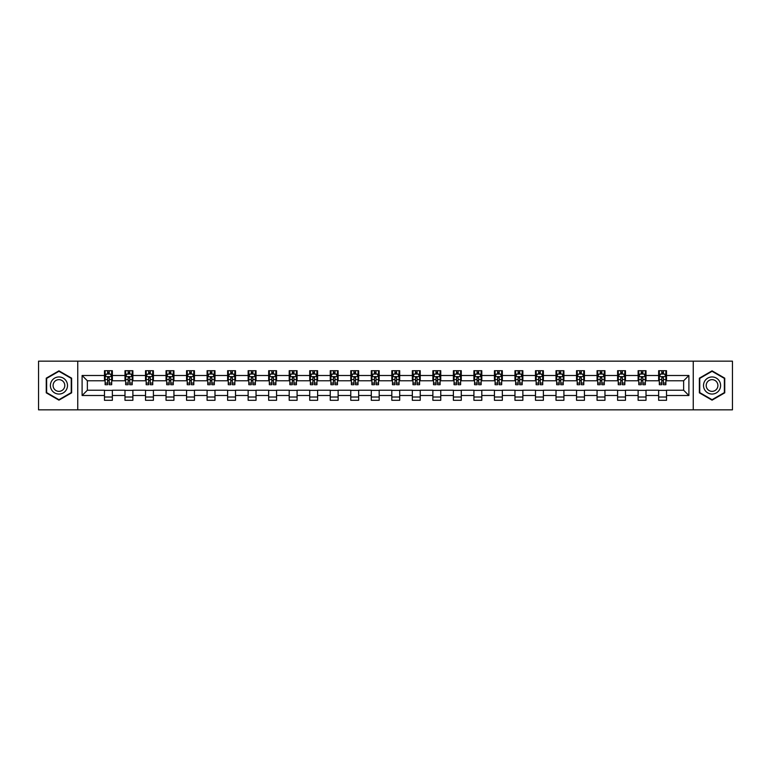 <?xml version="1.0" encoding="UTF-8"?>
<svg xmlns="http://www.w3.org/2000/svg" width="771" height="771" viewBox="0 0 771 771"><rect width="100%" height="100%" fill="white"/><g stroke="black" fill="none" stroke-linecap="round" stroke-linejoin="round"><path stroke-width="1.16" d="M693.245 409.844L732.45 409.844L732.45 361.156L693.245 361.156L693.245 409.844L77.755 409.844L77.755 361.156L38.55 361.156L38.55 409.844L77.755 409.844M693.245 361.156L77.755 361.156M666.529 375.496L666.529 370.697L658.636 370.697L658.636 375.496L646.011 375.496L646.011 370.697L638.118 370.697L638.118 375.496L625.483 375.496L625.483 370.697L617.59 370.697L617.59 375.496L604.956 375.496L604.956 370.697L597.062 370.697L597.062 375.496L584.437 375.496L584.437 370.697L576.544 370.697L576.544 375.496L563.909 375.496L563.909 370.697L556.016 370.697L556.016 375.496L543.382 375.496L543.382 370.697L535.488 370.697L535.488 375.496L522.863 375.496L522.863 370.697L514.961 370.697L514.961 375.496L502.335 375.496L502.335 370.697L494.442 370.697L494.442 375.496L481.808 375.496L481.808 370.697L473.914 370.697L473.914 375.496L461.28 375.496L461.28 370.697L453.387 370.697L453.387 375.496L440.761 375.496L440.761 370.697L432.868 370.697L432.868 375.496L420.234 375.496L420.234 370.697L412.34 370.697L412.34 375.496L399.706 375.496L399.706 370.697L391.813 370.697L391.813 375.496L379.187 375.496L379.187 370.697L371.294 370.697L371.294 375.496L358.66 375.496L358.66 370.697L350.766 370.697L350.766 375.496L338.132 375.496L338.132 370.697L330.239 370.697L330.239 375.496L317.613 375.496L317.613 370.697L309.72 370.697L309.72 375.496L297.086 375.496L297.086 370.697L289.192 370.697L289.192 375.496L276.558 375.496L276.558 370.697L268.665 370.697L268.665 375.496L256.039 375.496L256.039 370.697L248.137 370.697L248.137 375.496L235.512 375.496L235.512 370.697L227.618 370.697L227.618 375.496L214.984 375.496L214.984 370.697L207.091 370.697L207.091 375.496L194.456 375.496L194.456 370.697L186.563 370.697L186.563 375.496L173.938 375.496L173.938 370.697L166.044 370.697L166.044 375.496L153.41 375.496L153.41 370.697L145.517 370.697L145.517 375.496L132.882 375.496L132.882 370.697L124.989 370.697L124.989 375.496L112.364 375.496L112.364 370.697L104.471 370.697L104.471 375.496L82.102 375.496L82.102 395.504L87.364 390.232L104.471 390.232L104.471 400.303L112.364 400.303L112.364 390.232L124.989 390.232L124.989 400.303L132.882 400.303L132.882 390.232L145.517 390.232L145.517 400.303L153.41 400.303L153.41 390.232L166.044 390.232L166.044 400.303L173.938 400.303L173.938 390.232L186.563 390.232L186.563 400.303L194.456 400.303L194.456 390.232L207.091 390.232L207.091 400.303L214.984 400.303L214.984 390.232L227.618 390.232L227.618 400.303L235.512 400.303L235.512 390.232L248.137 390.232L248.137 400.303L256.039 400.303L256.039 390.232L268.665 390.232L268.665 400.303L276.558 400.303L276.558 390.232L289.192 390.232L289.192 400.303L297.086 400.303L297.086 390.232L309.72 390.232L309.72 400.303L317.613 400.303L317.613 390.232L330.239 390.232L330.239 400.303L338.132 400.303L338.132 390.232L350.766 390.232L350.766 400.303L358.66 400.303L358.66 390.232L371.294 390.232L371.294 400.303L379.187 400.303L379.187 390.232L391.813 390.232L391.813 400.303L399.706 400.303L399.706 390.232L412.34 390.232L412.34 400.303L420.234 400.303L420.234 390.232L432.868 390.232L432.868 400.303L440.761 400.303L440.761 390.232L453.387 390.232L453.387 400.303L461.28 400.303L461.28 390.232L473.914 390.232L473.914 400.303L481.808 400.303L481.808 390.232L494.442 390.232L494.442 400.303L502.335 400.303L502.335 390.232L514.961 390.232L514.961 400.303L522.863 400.303L522.863 390.232L535.488 390.232L535.488 400.303L543.382 400.303L543.382 390.232L556.016 390.232L556.016 400.303L563.909 400.303L563.909 390.232L576.544 390.232L576.544 400.303L584.437 400.303L584.437 390.232L597.062 390.232L597.062 400.303L604.956 400.303L604.956 390.232L617.59 390.232L617.59 400.303L625.483 400.303L625.483 390.232L638.118 390.232L638.118 400.303L646.011 400.303L646.011 390.232L658.636 390.232L658.636 400.303L666.529 400.303L666.529 390.232L683.636 390.232L683.636 380.768L666.529 380.768L666.529 375.496L688.898 375.496L688.898 395.504L666.529 395.504M658.636 395.504L646.011 395.504M638.118 395.504L625.483 395.504M617.59 395.504L604.956 395.504M597.062 395.504L584.437 395.504M576.544 395.504L563.909 395.504M556.016 395.504L543.382 395.504M535.488 395.504L522.863 395.504M514.961 395.504L502.335 395.504M494.442 395.504L481.808 395.504M473.914 395.504L461.28 395.504M453.387 395.504L440.761 395.504M432.868 395.504L420.234 395.504M412.34 395.504L399.706 395.504M391.813 395.504L379.187 395.504M371.294 395.504L358.66 395.504M350.766 395.504L338.132 395.504M330.239 395.504L317.613 395.504M309.72 395.504L297.086 395.504M289.192 395.504L276.558 395.504M268.665 395.504L256.039 395.504M248.137 395.504L235.512 395.504M227.618 395.504L214.984 395.504M207.091 395.504L194.456 395.504M186.563 395.504L173.938 395.504M166.044 395.504L153.41 395.504M145.517 395.504L132.882 395.504M124.989 395.504L112.364 395.504M104.471 395.504L82.102 395.504M658.636 375.496L658.636 380.768L646.011 380.768L646.011 375.496M638.118 375.496L638.118 380.768L625.483 380.768L625.483 375.496M617.59 375.496L617.59 380.768L604.956 380.768L604.956 375.496M597.062 375.496L597.062 380.768L584.437 380.768L584.437 375.496M576.544 375.496L576.544 380.768L563.909 380.768L563.909 375.496M556.016 375.496L556.016 380.768L543.382 380.768L543.382 375.496M535.488 375.496L535.488 380.768L522.863 380.768L522.863 375.496M514.961 375.496L514.961 380.768L502.335 380.768L502.335 375.496M494.442 375.496L494.442 380.768L481.808 380.768L481.808 375.496M473.914 375.496L473.914 380.768L461.28 380.768L461.28 375.496M453.387 375.496L453.387 380.768L440.761 380.768L440.761 375.496M432.868 375.496L432.868 380.768L420.234 380.768L420.234 375.496M412.34 375.496L412.34 380.768L399.706 380.768L399.706 375.496M391.813 375.496L391.813 380.768L379.187 380.768L379.187 375.496M371.294 375.496L371.294 380.768L358.66 380.768L358.66 375.496M350.766 375.496L350.766 380.768L338.132 380.768L338.132 375.496M330.239 375.496L330.239 380.768L317.613 380.768L317.613 375.496M309.72 375.496L309.72 380.768L297.086 380.768L297.086 375.496M289.192 375.496L289.192 380.768L276.558 380.768L276.558 375.496M268.665 375.496L268.665 380.768L256.039 380.768L256.039 375.496M248.137 375.496L248.137 380.768L235.512 380.768L235.512 375.496M227.618 375.496L227.618 380.768L214.984 380.768L214.984 375.496M207.091 375.496L207.091 380.768L194.456 380.768L194.456 375.496M186.563 375.496L186.563 380.768L173.938 380.768L173.938 375.496M166.044 375.496L166.044 380.768L153.41 380.768L153.41 375.496M145.517 375.496L145.517 380.768L132.882 380.768L132.882 375.496M124.989 375.496L124.989 380.768L112.364 380.768L112.364 375.496M104.471 375.496L104.471 380.768L87.364 380.768L82.102 375.496M87.364 380.768L87.364 390.232M688.898 395.504L683.636 390.232M683.636 380.768L688.898 375.496M104.471 373.983L105.126 373.983M107.622 373.983L109.203 373.983M111.699 373.983L112.364 373.983M104.471 380.633L105.126 380.633M107.622 380.633L109.203 380.633M111.699 380.633L112.364 380.633M104.471 390.367L112.364 390.367M104.471 397.017L112.364 397.017M124.989 390.367L132.882 390.367M124.989 397.017L132.882 397.017M124.989 373.983L125.654 373.983M128.15 373.983L129.73 373.983M132.226 373.983L132.882 373.983M124.989 380.633L125.654 380.633M128.15 380.633L129.73 380.633M132.226 380.633L132.882 380.633M145.517 390.367L153.41 390.367M145.517 397.017L153.41 397.017M145.517 373.983L146.172 373.983M148.678 373.983L150.249 373.983M152.754 373.983L153.41 373.983M145.517 380.633L146.172 380.633M148.678 380.633L150.249 380.633M152.754 380.633L153.41 380.633M166.044 390.367L173.938 390.367M166.044 397.017L173.938 397.017M166.044 373.983L166.7 373.983M169.196 373.983L170.776 373.983M173.282 373.983L173.938 373.983M166.044 380.633L166.7 380.633M169.196 380.633L170.776 380.633M173.282 380.633L173.938 380.633M186.563 390.367L194.456 390.367M186.563 397.017L194.456 397.017M186.563 373.983L187.228 373.983M189.724 373.983L191.304 373.983M193.8 373.983L194.456 373.983M186.563 380.633L187.228 380.633M189.724 380.633L191.304 380.633M193.8 380.633L194.456 380.633M207.091 390.367L214.984 390.367M207.091 397.017L214.984 397.017M207.091 373.983L207.746 373.983M210.252 373.983L211.832 373.983M214.328 373.983L214.984 373.983M207.091 380.633L207.746 380.633M210.252 380.633L211.832 380.633M214.328 380.633L214.984 380.633M227.618 390.367L235.512 390.367M227.618 397.017L235.512 397.017M227.618 373.983L228.274 373.983M230.77 373.983L232.35 373.983M234.856 373.983L235.512 373.983M227.618 380.633L228.274 380.633M230.77 380.633L232.35 380.633M234.856 380.633L235.512 380.633M248.137 390.367L256.039 390.367M248.137 397.017L256.039 397.017M248.137 373.983L248.802 373.983M251.298 373.983L252.878 373.983M255.374 373.983L256.039 373.983M248.137 380.633L248.802 380.633M251.298 380.633L252.878 380.633M255.374 380.633L256.039 380.633M268.665 390.367L276.558 390.367M268.665 397.017L276.558 397.017M268.665 373.983L269.32 373.983M271.826 373.983L273.406 373.983M275.902 373.983L276.558 373.983M268.665 380.633L269.32 380.633M271.826 380.633L273.406 380.633M275.902 380.633L276.558 380.633M289.192 390.367L297.086 390.367M289.192 397.017L297.086 397.017M289.192 373.983L289.848 373.983M292.344 373.983L293.924 373.983M296.43 373.983L297.086 373.983M289.192 380.633L289.848 380.633M292.344 380.633L293.924 380.633M296.43 380.633L297.086 380.633M309.72 390.367L317.613 390.367M309.72 397.017L317.613 397.017M309.72 373.983L310.376 373.983M312.872 373.983L314.452 373.983M316.948 373.983L317.613 373.983M309.72 380.633L310.376 380.633M312.872 380.633L314.452 380.633M316.948 380.633L317.613 380.633M330.239 390.367L338.132 390.367M330.239 397.017L338.132 397.017M330.239 373.983L330.894 373.983M333.4 373.983L334.98 373.983M337.476 373.983L338.132 373.983M330.239 380.633L330.894 380.633M333.4 380.633L334.98 380.633M337.476 380.633L338.132 380.633M350.766 390.367L358.66 390.367M350.766 397.017L358.66 397.017M350.766 373.983L351.422 373.983M353.928 373.983L355.498 373.983M358.004 373.983L358.66 373.983M350.766 380.633L351.422 380.633M353.928 380.633L355.498 380.633M358.004 380.633L358.66 380.633M371.294 390.367L379.187 390.367M371.294 397.017L379.187 397.017M371.294 373.983L371.95 373.983M374.446 373.983L376.026 373.983M378.522 373.983L379.187 373.983M371.294 380.633L371.95 380.633M374.446 380.633L376.026 380.633M378.522 380.633L379.187 380.633M391.813 390.367L399.706 390.367M391.813 397.017L399.706 397.017M391.813 373.983L392.478 373.983M394.974 373.983L396.554 373.983M399.05 373.983L399.706 373.983M391.813 380.633L392.478 380.633M394.974 380.633L396.554 380.633M399.05 380.633L399.706 380.633M412.34 390.367L420.234 390.367M412.34 397.017L420.234 397.017M412.34 373.983L412.996 373.983M415.502 373.983L417.072 373.983M419.578 373.983L420.234 373.983M412.34 380.633L412.996 380.633M415.502 380.633L417.072 380.633M419.578 380.633L420.234 380.633M432.868 390.367L440.761 390.367M432.868 397.017L440.761 397.017M432.868 373.983L433.524 373.983M436.02 373.983L437.6 373.983M440.106 373.983L440.761 373.983M432.868 380.633L433.524 380.633M436.02 380.633L437.6 380.633M440.106 380.633L440.761 380.633M453.387 390.367L461.28 390.367M453.387 397.017L461.28 397.017M453.387 373.983L454.052 373.983M456.548 373.983L458.128 373.983M460.624 373.983L461.28 373.983M453.387 380.633L454.052 380.633M456.548 380.633L458.128 380.633M460.624 380.633L461.28 380.633M473.914 390.367L481.808 390.367M473.914 397.017L481.808 397.017M473.914 373.983L474.57 373.983M477.076 373.983L478.656 373.983M481.152 373.983L481.808 373.983M473.914 380.633L474.57 380.633M477.076 380.633L478.656 380.633M481.152 380.633L481.808 380.633M494.442 390.367L502.335 390.367M494.442 397.017L502.335 397.017M494.442 373.983L495.098 373.983M497.594 373.983L499.174 373.983M501.68 373.983L502.335 373.983M494.442 380.633L495.098 380.633M497.594 380.633L499.174 380.633M501.68 380.633L502.335 380.633M514.961 390.367L522.863 390.367M514.961 397.017L522.863 397.017M514.961 373.983L515.626 373.983M518.122 373.983L519.702 373.983M522.198 373.983L522.863 373.983M514.961 380.633L515.626 380.633M518.122 380.633L519.702 380.633M522.198 380.633L522.863 380.633M535.488 390.367L543.382 390.367M535.488 397.017L543.382 397.017M535.488 373.983L536.144 373.983M538.65 373.983L540.23 373.983M542.726 373.983L543.382 373.983M535.488 380.633L536.144 380.633M538.65 380.633L540.23 380.633M542.726 380.633L543.382 380.633M556.016 390.367L563.909 390.367M556.016 397.017L563.909 397.017M556.016 373.983L556.672 373.983M559.168 373.983L560.748 373.983M563.254 373.983L563.909 373.983M556.016 380.633L556.672 380.633M559.168 380.633L560.748 380.633M563.254 380.633L563.909 380.633M576.544 390.367L584.437 390.367M576.544 397.017L584.437 397.017M576.544 373.983L577.2 373.983M579.696 373.983L581.276 373.983M583.772 373.983L584.437 373.983M576.544 380.633L577.2 380.633M579.696 380.633L581.276 380.633M583.772 380.633L584.437 380.633M597.062 390.367L604.956 390.367M597.062 397.017L604.956 397.017M597.062 373.983L597.718 373.983M600.223 373.983L601.804 373.983M604.3 373.983L604.956 373.983M597.062 380.633L597.718 380.633M600.223 380.633L601.804 380.633M604.3 380.633L604.956 380.633M617.59 390.367L625.483 390.367M617.59 397.017L625.483 397.017M617.59 373.983L618.246 373.983M620.751 373.983L622.322 373.983M624.828 373.983L625.483 373.983M617.59 380.633L618.246 380.633M620.751 380.633L622.322 380.633M624.828 380.633L625.483 380.633M638.118 390.367L646.011 390.367M638.118 397.017L646.011 397.017M638.118 373.983L638.773 373.983M641.27 373.983L642.85 373.983M645.346 373.983L646.011 373.983M638.118 380.633L638.773 380.633M641.27 380.633L642.85 380.633M645.346 380.633L646.011 380.633M658.636 390.367L666.529 390.367M658.636 397.017L666.529 397.017M658.636 373.983L659.301 373.983M661.797 373.983L663.378 373.983M665.874 373.983L666.529 373.983M658.636 380.633L659.301 380.633M661.797 380.633L663.378 380.633M665.874 380.633L666.529 380.633M58.943 400.159L71.636 392.834L71.636 378.166L58.943 370.841L46.25 378.166L46.25 392.834L58.943 400.159M724.75 378.166L712.057 370.841L699.364 378.166L699.364 392.834L712.057 400.159L724.75 392.834L724.75 378.166M109.203 372.412L107.622 372.412M111.699 383.062L109.203 383.062L109.203 384.71L111.699 384.71L111.699 376.682L110.388 374.051L106.437 374.051L105.126 376.682L105.126 384.71L107.622 384.71L107.622 383.062L105.126 383.062M105.126 376.682L105.126 370.697M111.699 376.682L111.699 370.697M107.622 374.051L107.622 370.697M109.203 370.697L109.203 374.051M109.203 383.062L109.203 377.674L107.622 377.674L107.622 383.062M66.354 389.779A8.548 8.548 0 0 0 63.222 378.098A8.548 8.548 0 0 0 51.541 381.221A8.548 8.548 0 0 0 54.664 392.902A8.548 8.548 0 0 0 66.354 389.779M64.012 388.43A5.86 5.86 0 0 0 61.873 380.431A5.86 5.86 0 0 0 53.874 382.57A5.86 5.86 0 0 0 56.013 390.569A5.86 5.86 0 0 0 64.012 388.43M46.645 392.603L46.645 378.397L58.943 371.294L71.24 378.397L71.24 392.603L58.943 399.706L46.645 392.603M712.057 376.952A8.548 8.548 0 0 0 703.509 385.5A8.548 8.548 0 0 0 712.057 394.048A8.548 8.548 0 0 0 720.606 385.5A8.548 8.548 0 0 0 712.057 376.952M712.057 379.64A5.86 5.86 0 0 0 706.197 385.5A5.86 5.86 0 0 0 712.057 391.36A5.86 5.86 0 0 0 717.907 385.5A5.86 5.86 0 0 0 712.057 379.64M724.355 392.603L712.057 399.706L699.76 392.603L699.76 378.397L712.057 371.294L724.355 378.397L724.355 392.603M129.73 372.412L128.15 372.412M132.226 383.062L129.73 383.062L129.73 384.71L132.226 384.71L132.226 376.682L130.916 374.051L126.964 374.051L125.654 376.682L125.654 384.71L128.15 384.71L128.15 383.062L125.654 383.062M125.654 376.682L125.654 370.697M132.226 376.682L132.226 370.697M128.15 374.051L128.15 370.697M129.73 370.697L129.73 374.051M129.73 383.062L129.73 377.674L128.15 377.674L128.15 383.062M150.249 372.412L148.678 372.412M152.754 383.062L150.249 383.062L150.249 384.71L152.754 384.71L152.754 376.682L151.434 374.051L147.492 374.051L146.172 376.682L146.172 384.71L148.678 384.71L148.678 383.062L146.172 383.062M146.172 376.682L146.172 370.697M152.754 376.682L152.754 370.697M148.678 374.051L148.678 370.697M150.249 370.697L150.249 374.051M150.249 383.062L150.249 377.674L148.678 377.674L148.678 383.062M170.776 372.412L169.196 372.412M173.282 383.062L170.776 383.062L170.776 384.71L173.282 384.71L173.282 376.682L171.962 374.051L168.011 374.051L166.7 376.682L166.7 384.71L169.196 384.71L169.196 383.062L166.7 383.062M166.7 376.682L166.7 370.697M173.282 376.682L173.282 370.697M169.196 374.051L169.196 370.697M170.776 370.697L170.776 374.051M170.776 383.062L170.776 377.674L169.196 377.674L169.196 383.062M191.304 372.412L189.724 372.412M193.8 383.062L191.304 383.062L191.304 384.71L193.8 384.71L193.8 376.682L192.49 374.051L188.538 374.051L187.228 376.682L187.228 384.71L189.724 384.71L189.724 383.062L187.228 383.062M187.228 376.682L187.228 370.697M193.8 376.682L193.8 370.697M189.724 374.051L189.724 370.697M191.304 370.697L191.304 374.051M191.304 383.062L191.304 377.674L189.724 377.674L189.724 383.062M211.832 372.412L210.252 372.412M214.328 383.062L211.832 383.062L211.832 384.71L214.328 384.71L214.328 376.682L213.008 374.051L209.066 374.051L207.746 376.682L207.746 384.71L210.252 384.71L210.252 383.062L207.746 383.062M207.746 376.682L207.746 370.697M214.328 376.682L214.328 370.697M210.252 374.051L210.252 370.697M211.832 370.697L211.832 374.051M211.832 383.062L211.832 377.674L210.252 377.674L210.252 383.062M232.35 372.412L230.77 372.412M234.856 383.062L232.35 383.062L232.35 384.71L234.856 384.71L234.856 376.682L233.536 374.051L229.594 374.051L228.274 376.682L228.274 384.71L230.77 384.71L230.77 383.062L228.274 383.062M228.274 376.682L228.274 370.697M234.856 376.682L234.856 370.697M230.77 374.051L230.77 370.697M232.35 370.697L232.35 374.051M232.35 383.062L232.35 377.674L230.77 377.674L230.77 383.062M252.878 372.412L251.298 372.412M255.374 383.062L252.878 383.062L252.878 384.71L255.374 384.71L255.374 376.682L254.064 374.051L250.112 374.051L248.802 376.682L248.802 384.71L251.298 384.71L251.298 383.062L248.802 383.062M248.802 376.682L248.802 370.697M255.374 376.682L255.374 370.697M251.298 374.051L251.298 370.697M252.878 370.697L252.878 374.051M252.878 383.062L252.878 377.674L251.298 377.674L251.298 383.062M273.406 372.412L271.826 372.412M275.902 383.062L273.406 383.062L273.406 384.71L275.902 384.71L275.902 376.682L274.582 374.051L270.64 374.051L269.32 376.682L269.32 384.71L271.826 384.71L271.826 383.062L269.32 383.062M269.32 376.682L269.32 370.697M275.902 376.682L275.902 370.697M271.826 374.051L271.826 370.697M273.406 370.697L273.406 374.051M273.406 383.062L273.406 377.674L271.826 377.674L271.826 383.062M293.924 372.412L292.344 372.412M296.43 383.062L293.924 383.062L293.924 384.71L296.43 384.71L296.43 376.682L295.11 374.051L291.168 374.051L289.848 376.682L289.848 384.71L292.344 384.71L292.344 383.062L289.848 383.062M289.848 376.682L289.848 370.697M296.43 376.682L296.43 370.697M292.344 374.051L292.344 370.697M293.924 370.697L293.924 374.051M293.924 383.062L293.924 377.674L292.344 377.674L292.344 383.062M314.452 372.412L312.872 372.412M316.948 383.062L314.452 383.062L314.452 384.71L316.948 384.71L316.948 376.682L315.638 374.051L311.686 374.051L310.376 376.682L310.376 384.71L312.872 384.71L312.872 383.062L310.376 383.062M310.376 376.682L310.376 370.697M316.948 376.682L316.948 370.697M312.872 374.051L312.872 370.697M314.452 370.697L314.452 374.051M314.452 383.062L314.452 377.674L312.872 377.674L312.872 383.062M334.98 372.412L333.4 372.412M337.476 383.062L334.98 383.062L334.98 384.71L337.476 384.71L337.476 376.682L336.166 374.051L332.214 374.051L330.894 376.682L330.894 384.71L333.4 384.71L333.4 383.062L330.894 383.062M330.894 376.682L330.894 370.697M337.476 376.682L337.476 370.697M333.4 374.051L333.4 370.697M334.98 370.697L334.98 374.051M334.98 383.062L334.98 377.674L333.4 377.674L333.4 383.062M355.498 372.412L353.928 372.412M358.004 383.062L355.498 383.062L355.498 384.71L358.004 384.71L358.004 376.682L356.684 374.051L352.742 374.051L351.422 376.682L351.422 384.71L353.928 384.71L353.928 383.062L351.422 383.062M351.422 376.682L351.422 370.697M358.004 376.682L358.004 370.697M353.928 374.051L353.928 370.697M355.498 370.697L355.498 374.051M355.498 383.062L355.498 377.674L353.928 377.674L353.928 383.062M376.026 372.412L374.446 372.412M378.522 383.062L376.026 383.062L376.026 384.71L378.522 384.71L378.522 376.682L377.212 374.051L373.26 374.051L371.95 376.682L371.95 384.71L374.446 384.71L374.446 383.062L371.95 383.062M371.95 376.682L371.95 370.697M378.522 376.682L378.522 370.697M374.446 374.051L374.446 370.697M376.026 370.697L376.026 374.051M376.026 383.062L376.026 377.674L374.446 377.674L374.446 383.062M396.554 372.412L394.974 372.412M399.05 383.062L396.554 383.062L396.554 384.71L399.05 384.71L399.05 376.682L397.74 374.051L393.788 374.051L392.478 376.682L392.478 384.71L394.974 384.71L394.974 383.062L392.478 383.062M392.478 376.682L392.478 370.697M399.05 376.682L399.05 370.697M394.974 374.051L394.974 370.697M396.554 370.697L396.554 374.051M396.554 383.062L396.554 377.674L394.974 377.674L394.974 383.062M417.072 372.412L415.502 372.412M419.578 383.062L417.072 383.062L417.072 384.71L419.578 384.71L419.578 376.682L418.258 374.051L414.316 374.051L412.996 376.682L412.996 384.71L415.502 384.71L415.502 383.062L412.996 383.062M412.996 376.682L412.996 370.697M419.578 376.682L419.578 370.697M415.502 374.051L415.502 370.697M417.072 370.697L417.072 374.051M417.072 383.062L417.072 377.674L415.502 377.674L415.502 383.062M437.6 372.412L436.02 372.412M440.106 383.062L437.6 383.062L437.6 384.71L440.106 384.71L440.106 376.682L438.786 374.051L434.834 374.051L433.524 376.682L433.524 384.71L436.02 384.71L436.02 383.062L433.524 383.062M433.524 376.682L433.524 370.697M440.106 376.682L440.106 370.697M436.02 374.051L436.02 370.697M437.6 370.697L437.6 374.051M437.6 383.062L437.6 377.674L436.02 377.674L436.02 383.062M458.128 372.412L456.548 372.412M460.624 383.062L458.128 383.062L458.128 384.71L460.624 384.71L460.624 376.682L459.314 374.051L455.362 374.051L454.052 376.682L454.052 384.71L456.548 384.71L456.548 383.062L454.052 383.062M454.052 376.682L454.052 370.697M460.624 376.682L460.624 370.697M456.548 374.051L456.548 370.697M458.128 370.697L458.128 374.051M458.128 383.062L458.128 377.674L456.548 377.674L456.548 383.062M478.656 372.412L477.076 372.412M481.152 383.062L478.656 383.062L478.656 384.71L481.152 384.71L481.152 376.682L479.832 374.051L475.89 374.051L474.57 376.682L474.57 384.71L477.076 384.71L477.076 383.062L474.57 383.062M474.57 376.682L474.57 370.697M481.152 376.682L481.152 370.697M477.076 374.051L477.076 370.697M478.656 370.697L478.656 374.051M478.656 383.062L478.656 377.674L477.076 377.674L477.076 383.062M499.174 372.412L497.594 372.412M501.68 383.062L499.174 383.062L499.174 384.71L501.68 384.71L501.68 376.682L500.36 374.051L496.418 374.051L495.098 376.682L495.098 384.71L497.594 384.71L497.594 383.062L495.098 383.062M495.098 376.682L495.098 370.697M501.68 376.682L501.68 370.697M497.594 374.051L497.594 370.697M499.174 370.697L499.174 374.051M499.174 383.062L499.174 377.674L497.594 377.674L497.594 383.062M519.702 372.412L518.122 372.412M522.198 383.062L519.702 383.062L519.702 384.71L522.198 384.71L522.198 376.682L520.888 374.051L516.936 374.051L515.626 376.682L515.626 384.71L518.122 384.71L518.122 383.062L515.626 383.062M515.626 376.682L515.626 370.697M522.198 376.682L522.198 370.697M518.122 374.051L518.122 370.697M519.702 370.697L519.702 374.051M519.702 383.062L519.702 377.674L518.122 377.674L518.122 383.062M540.23 372.412L538.65 372.412M542.726 383.062L540.23 383.062L540.23 384.71L542.726 384.71L542.726 376.682L541.406 374.051L537.464 374.051L536.144 376.682L536.144 384.71L538.65 384.71L538.65 383.062L536.144 383.062M536.144 376.682L536.144 370.697M542.726 376.682L542.726 370.697M538.65 374.051L538.65 370.697M540.23 370.697L540.23 374.051M540.23 383.062L540.23 377.674L538.65 377.674L538.65 383.062M560.748 372.412L559.168 372.412M563.254 383.062L560.748 383.062L560.748 384.71L563.254 384.71L563.254 376.682L561.934 374.051L557.992 374.051L556.672 376.682L556.672 384.71L559.168 384.71L559.168 383.062L556.672 383.062M556.672 376.682L556.672 370.697M563.254 376.682L563.254 370.697M559.168 374.051L559.168 370.697M560.748 370.697L560.748 374.051M560.748 383.062L560.748 377.674L559.168 377.674L559.168 383.062M581.276 372.412L579.696 372.412M583.772 383.062L581.276 383.062L581.276 384.71L583.772 384.71L583.772 376.682L582.462 374.051L578.51 374.051L577.2 376.682L577.2 384.71L579.696 384.71L579.696 383.062L577.2 383.062M577.2 376.682L577.2 370.697M583.772 376.682L583.772 370.697M579.696 374.051L579.696 370.697M581.276 370.697L581.276 374.051M581.276 383.062L581.276 377.674L579.696 377.674L579.696 383.062M601.804 372.412L600.223 372.412M604.3 383.062L601.804 383.062L601.804 384.71L604.3 384.71L604.3 376.682L602.989 374.051L599.038 374.051L597.718 376.682L597.718 384.71L600.223 384.71L600.223 383.062L597.718 383.062M597.718 376.682L597.718 370.697M604.3 376.682L604.3 370.697M600.223 374.051L600.223 370.697M601.804 370.697L601.804 374.051M601.804 383.062L601.804 377.674L600.223 377.674L600.223 383.062M622.322 372.412L620.751 372.412M624.828 383.062L622.322 383.062L622.322 384.71L624.828 384.71L624.828 376.682L623.508 374.051L619.566 374.051L618.246 376.682L618.246 384.71L620.751 384.71L620.751 383.062L618.246 383.062M618.246 376.682L618.246 370.697M624.828 376.682L624.828 370.697M620.751 374.051L620.751 370.697M622.322 370.697L622.322 374.051M622.322 383.062L622.322 377.674L620.751 377.674L620.751 383.062M642.85 372.412L641.27 372.412M645.346 383.062L642.85 383.062L642.85 384.71L645.346 384.71L645.346 376.682L644.036 374.051L640.084 374.051L638.773 376.682L638.773 384.71L641.27 384.71L641.27 383.062L638.773 383.062M638.773 376.682L638.773 370.697M645.346 376.682L645.346 370.697M641.27 374.051L641.27 370.697M642.85 370.697L642.85 374.051M642.85 383.062L642.85 377.674L641.27 377.674L641.27 383.062M663.378 372.412L661.797 372.412M665.874 383.062L663.378 383.062L663.378 384.71L665.874 384.71L665.874 376.682L664.563 374.051L660.612 374.051L659.301 376.682L659.301 384.71L661.797 384.71L661.797 383.062L659.301 383.062M659.301 376.682L659.301 370.697M665.874 376.682L665.874 370.697M661.797 374.051L661.797 370.697M663.378 370.697L663.378 374.051M663.378 383.062L663.378 377.674L661.797 377.674L661.797 383.062M111.67 376.614L105.155 376.614M105.126 374.214L106.359 374.214M110.465 374.214L111.699 374.214M107.622 379.534L105.126 379.534M111.699 379.534L109.203 379.534M109.203 373.251L107.622 373.251M132.198 376.614L125.683 376.614M125.654 374.214L126.887 374.214M130.993 374.214L132.226 374.214M128.15 379.534L125.654 379.534M132.226 379.534L129.73 379.534M129.73 373.251L128.15 373.251M152.716 376.614L146.211 376.614M146.172 374.214L147.415 374.214M151.521 374.214L152.754 374.214M148.678 379.534L146.172 379.534M152.754 379.534L150.249 379.534M150.249 373.251L148.678 373.251M173.244 376.614L166.729 376.614M166.7 374.214L167.933 374.214M172.039 374.214L173.282 374.214M169.196 379.534L166.7 379.534M173.282 379.534L170.776 379.534M170.776 373.251L169.196 373.251M193.772 376.614L187.257 376.614M187.228 374.214L188.461 374.214M192.567 374.214L193.8 374.214M189.724 379.534L187.228 379.534M193.8 379.534L191.304 379.534M191.304 373.251L189.724 373.251M214.29 376.614L207.784 376.614M207.746 374.214L208.989 374.214M213.095 374.214L214.328 374.214M210.252 379.534L207.746 379.534M214.328 379.534L211.832 379.534M211.832 373.251L210.252 373.251M234.818 376.614L228.303 376.614M228.274 374.214L229.507 374.214M233.613 374.214L234.856 374.214M230.77 379.534L228.274 379.534M234.856 379.534L232.35 379.534M232.35 373.251L230.77 373.251M255.346 376.614L248.831 376.614M248.802 374.214L250.035 374.214M254.141 374.214L255.374 374.214M251.298 379.534L248.802 379.534M255.374 379.534L252.878 379.534M252.878 373.251L251.298 373.251M275.873 376.614L269.358 376.614M269.32 374.214L270.563 374.214M274.669 374.214L275.902 374.214M271.826 379.534L269.32 379.534M275.902 379.534L273.406 379.534M273.406 373.251L271.826 373.251M296.392 376.614L289.877 376.614M289.848 374.214L291.081 374.214M295.187 374.214L296.43 374.214M292.344 379.534L289.848 379.534M296.43 379.534L293.924 379.534M293.924 373.251L292.344 373.251M316.92 376.614L310.405 376.614M310.376 374.214L311.609 374.214M315.715 374.214L316.948 374.214M312.872 379.534L310.376 379.534M316.948 379.534L314.452 379.534M314.452 373.251L312.872 373.251M337.447 376.614L330.932 376.614M330.894 374.214L332.137 374.214M336.243 374.214L337.476 374.214M333.4 379.534L330.894 379.534M337.476 379.534L334.98 379.534M334.98 373.251L333.4 373.251M357.966 376.614L351.46 376.614M351.422 374.214L352.655 374.214M356.761 374.214L358.004 374.214M353.928 379.534L351.422 379.534M358.004 379.534L355.498 379.534M355.498 373.251L353.928 373.251M378.494 376.614L371.979 376.614M371.95 374.214L373.183 374.214M377.289 374.214L378.522 374.214M374.446 379.534L371.95 379.534M378.522 379.534L376.026 379.534M376.026 373.251L374.446 373.251M399.021 376.614L392.506 376.614M392.478 374.214L393.711 374.214M397.817 374.214L399.05 374.214M394.974 379.534L392.478 379.534M399.05 379.534L396.554 379.534M396.554 373.251L394.974 373.251M419.54 376.614L413.034 376.614M412.996 374.214L414.239 374.214M418.345 374.214L419.578 374.214M415.502 379.534L412.996 379.534M419.578 379.534L417.072 379.534M417.072 373.251L415.502 373.251M440.068 376.614L433.553 376.614M433.524 374.214L434.757 374.214M438.863 374.214L440.106 374.214M436.02 379.534L433.524 379.534M440.106 379.534L437.6 379.534M437.6 373.251L436.02 373.251M460.595 376.614L454.08 376.614M454.052 374.214L455.285 374.214M459.391 374.214L460.624 374.214M456.548 379.534L454.052 379.534M460.624 379.534L458.128 379.534M458.128 373.251L456.548 373.251M481.123 376.614L474.608 376.614M474.57 374.214L475.813 374.214M479.919 374.214L481.152 374.214M477.076 379.534L474.57 379.534M481.152 379.534L478.656 379.534M478.656 373.251L477.076 373.251M501.642 376.614L495.127 376.614M495.098 374.214L496.331 374.214M500.437 374.214L501.68 374.214M497.594 379.534L495.098 379.534M501.68 379.534L499.174 379.534M499.174 373.251L497.594 373.251M522.169 376.614L515.654 376.614M515.626 374.214L516.859 374.214M520.965 374.214L522.198 374.214M518.122 379.534L515.626 379.534M522.198 379.534L519.702 379.534M519.702 373.251L518.122 373.251M542.697 376.614L536.182 376.614M536.144 374.214L537.387 374.214M541.493 374.214L542.726 374.214M538.65 379.534L536.144 379.534M542.726 379.534L540.23 379.534M540.23 373.251L538.65 373.251M563.216 376.614L556.71 376.614M556.672 374.214L557.905 374.214M562.011 374.214L563.254 374.214M559.168 379.534L556.672 379.534M563.254 379.534L560.748 379.534M560.748 373.251L559.168 373.251M583.743 376.614L577.228 376.614M577.2 374.214L578.433 374.214M582.539 374.214L583.772 374.214M579.696 379.534L577.2 379.534M583.772 379.534L581.276 379.534M581.276 373.251L579.696 373.251M604.271 376.614L597.756 376.614M597.718 374.214L598.961 374.214M603.067 374.214L604.3 374.214M600.223 379.534L597.718 379.534M604.3 379.534L601.804 379.534M601.804 373.251L600.223 373.251M624.789 376.614L618.284 376.614M618.246 374.214L619.479 374.214M623.585 374.214L624.828 374.214M620.751 379.534L618.246 379.534M624.828 379.534L622.322 379.534M622.322 373.251L620.751 373.251M645.317 376.614L638.802 376.614M638.773 374.214L640.007 374.214M644.113 374.214L645.346 374.214M641.27 379.534L638.773 379.534M645.346 379.534L642.85 379.534M642.85 373.251L641.27 373.251M665.845 376.614L659.33 376.614M659.301 374.214L660.535 374.214M664.641 374.214L665.874 374.214M661.797 379.534L659.301 379.534M665.874 379.534L663.378 379.534M663.378 373.251L661.797 373.251"/></g></svg>
